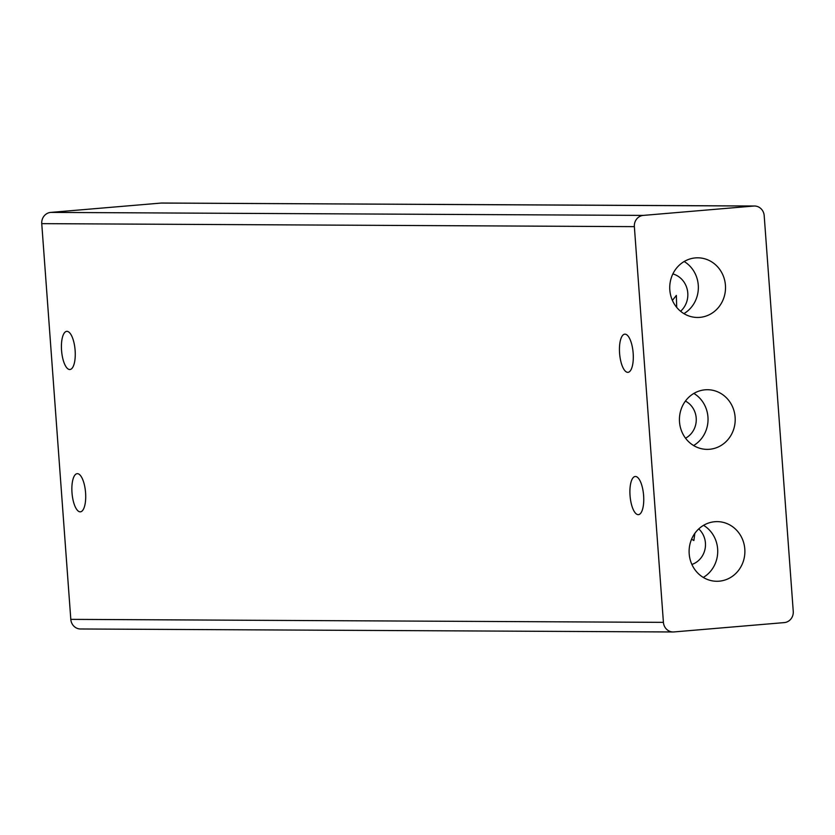 <?xml version="1.0" encoding="UTF-8"?>
<svg xmlns="http://www.w3.org/2000/svg" width="835" height="835" viewBox="0 0 835 835"><rect width="100%" height="100%" fill="white"/><g stroke="black" fill="none" stroke-linecap="round" stroke-linejoin="round"><path stroke-width="1.25" d="M633.17 353.278A19.153 6.764 85.2 0 1 627.993 372.327A19.153 6.764 85.2 0 1 619.58 353.215A19.153 6.764 85.2 0 1 624.757 334.167A19.153 6.764 85.2 0 1 633.17 353.278M75.129 350.47A19.153 6.764 85.2 0 1 69.952 369.519A19.153 6.764 85.2 0 1 61.55 350.397A19.153 6.764 85.2 0 1 66.727 331.349A19.153 6.764 85.2 0 1 75.129 350.47M85.577 492.786A19.153 6.764 85.2 0 1 80.41 511.834A19.153 6.764 85.2 0 1 71.998 492.713A19.153 6.764 85.2 0 1 77.175 473.664A19.153 6.764 85.2 0 1 85.577 492.786M643.618 495.604A19.153 6.764 85.2 0 1 638.441 514.652A19.153 6.764 85.2 0 1 630.039 495.531A19.153 6.764 85.2 0 1 635.205 476.482A19.153 6.764 85.2 0 1 643.618 495.604M676.694 307.363L676.35 295.413L672.405 300.402M691.568 539.212L693.885 540.527L694.835 533.356M699.813 317.373A29.83 27.889 -89.7 0 1 697.476 317.467A29.83 27.889 -89.7 0 1 669.753 288.743A29.83 27.889 -89.7 0 1 695.44 257.9A29.83 27.889 -89.7 0 1 697.778 257.817A29.83 27.889 -89.7 0 1 725.5 286.53A29.83 27.889 -89.7 0 1 699.813 317.373M709.5 449.282A29.83 27.889 -89.7 0 1 707.161 449.376A29.83 27.889 -89.7 0 1 679.439 420.652A29.83 27.889 -89.7 0 1 705.126 389.809A29.83 27.889 -89.7 0 1 707.464 389.715A29.83 27.889 -89.7 0 1 735.186 418.439A29.83 27.889 -89.7 0 1 709.5 449.282M719.185 581.181A29.83 27.889 -89.7 0 1 716.847 581.275A29.83 27.889 -89.7 0 1 689.125 552.561A29.83 27.889 -89.7 0 1 714.812 521.718A29.83 27.889 -89.7 0 1 717.15 521.625A29.83 27.889 -89.7 0 1 744.872 550.338A29.83 27.889 -89.7 0 1 719.185 581.181M643.326 215.399L50.726 212.403A10.448 9.769 90.3 0 0 44.057 216.046A10.448 9.769 90.3 0 0 41.75 223.644L634.36 226.64A10.448 9.769 -89.7 0 1 636.667 219.031A10.448 9.769 -89.7 0 1 643.326 215.399L753.692 206.047A10.448 9.769 -89.7 0 1 754.506 206.015A10.448 9.769 -89.7 0 1 760.8 208.52A10.448 9.769 -89.7 0 1 764.192 215.639L793.25 611.356A10.448 9.769 -89.7 0 1 790.943 618.954A10.448 9.769 -89.7 0 1 784.274 622.597L673.918 631.938A10.448 9.769 -89.7 0 1 673.104 631.97A10.448 9.769 -89.7 0 1 666.81 629.475A10.448 9.769 -89.7 0 1 663.418 622.357L70.808 619.361A10.448 9.769 90.3 0 0 74.2 626.48A10.448 9.769 90.3 0 0 80.494 628.985L673.104 631.97M634.36 226.64L663.418 622.357M754.506 206.015L161.896 203.03A10.448 9.769 90.3 0 0 161.082 203.062L753.692 206.047M50.726 212.403L161.082 203.062M703.289 577.434A29.83 27.889 90.3 0 0 717.724 551.455A29.83 27.889 90.3 0 0 703.55 525.33M691.881 564.45A20.75 19.403 90.3 0 0 705.084 548.825A20.75 19.403 90.3 0 0 698.749 528.91M693.603 445.525A29.83 27.889 90.3 0 0 708.038 419.546A29.83 27.889 90.3 0 0 693.864 393.421M685.535 438.198A20.698 19.351 90.3 0 0 696.265 419.598A20.698 19.351 90.3 0 0 685.42 401.082M683.917 313.626A29.83 27.889 90.3 0 0 698.352 287.647A29.83 27.889 90.3 0 0 684.178 261.522M680.588 311.267A21.522 20.123 90.3 0 0 687.372 290.069A21.522 20.123 90.3 0 0 672.874 273.911M70.808 619.361L41.75 223.644"/></g></svg>
